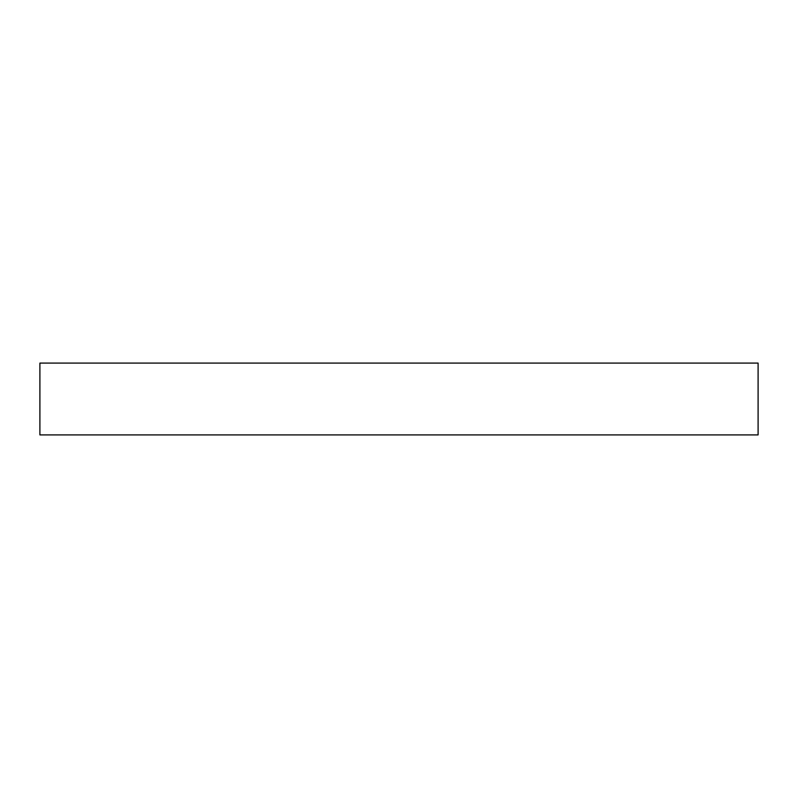 <?xml version="1.0" encoding="UTF-8"?>
<svg xmlns="http://www.w3.org/2000/svg" width="798" height="798" viewBox="0 0 798 798"><rect width="100%" height="100%" fill="white"/><g stroke="black" fill="none" stroke-linecap="round" stroke-linejoin="round"><path stroke-width="1.2" d="M758.1 363.09L39.9 363.09L39.9 434.91L758.1 434.91L758.1 363.09"/></g></svg>
